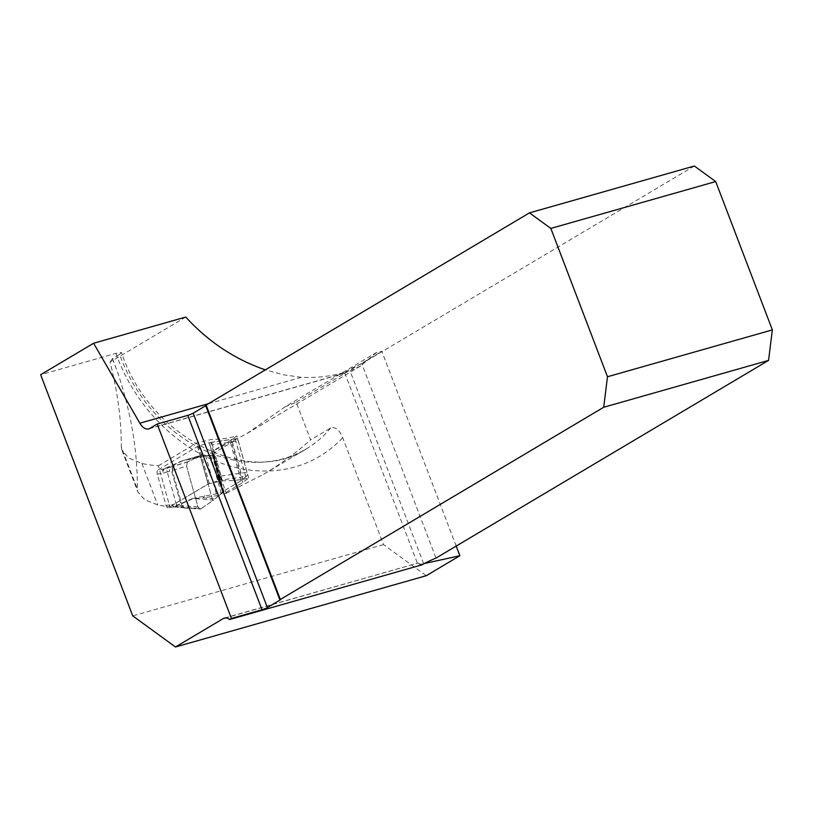<?xml version="1.0" encoding="UTF-8"?>
<svg xmlns="http://www.w3.org/2000/svg" width="813" height="813" viewBox="0 0 813 813"><rect width="100%" height="100%" fill="white"/><g stroke="black" fill="none" stroke-linecap="round" stroke-linejoin="round"><path stroke-width="0.61" stroke-dasharray="4.07 3.05" d="M694.332 166.015L361.775 363.685L436.002 558.074M208.413 403.705L301.247 377.323C317.029 378.065 331.714 376.297 345.281 372.019L344.905 372.994L149.805 428.451M301.247 377.323L283.391 374.752L265.343 369.864M185.76 317.06L110.04 362.07C117.631 391.663 121.381 419.955 121.289 446.947L137.346 488.979L137.885 492.017L144.714 499.761L157.712 504.934A142.824 115.405 59.3 0 0 169.836 506.763L158.393 465.798A139.521 112.733 -120.7 0 1 141.879 463.471L128.769 458.065L121.859 450.067L121.289 446.947M158.393 465.798L196.827 442.953L210.923 439.538A139.521 112.733 59.3 0 0 236.918 435.88L230.953 440.229L212.173 451.388L226.156 493.349L223.982 493.684L242.762 482.526L248.697 478.074A142.824 115.405 -120.7 0 1 222.427 480.768L208.27 483.918L169.836 506.763M456.195 546.072L381.825 351.318L376.439 352.507L284.702 407.028L246.918 433.583L212.366 451.347M376.439 352.507L360.626 366.002L350.057 370.952L345.281 372.019M284.702 407.028L296.217 402.201L310.607 439.894L330.728 427.933C335.423 426.591 339.407 429.853 342.69 437.699L383.523 544.608L426.266 575.706M296.217 402.201L381.825 351.318M422.191 564.781L417.801 563.287A24.837 3.069 159.1 0 0 417.658 563.876A24.837 3.069 159.1 0 0 423.654 563.683L424.345 563.531M224.358 618.114L418.187 563.023L225.516 617.941M361.775 363.685A24.837 3.069 159.1 0 0 344.905 372.994M330.728 427.933A142.824 115.405 -120.7 0 1 306.227 448.928A142.824 115.405 -120.7 0 1 119.592 354.377L112.519 358.584A45.538 5.62 -20.9 0 1 112.418 358.726L110.04 362.07M119.592 354.377L121.472 352.517L115.883 353.35L40.65 374.732M383.523 544.608L132.743 615.888M112.519 358.584L117.641 372.384C131.066 412.242 137.631 451.113 137.346 488.979M226.156 493.349L263.575 474.274C280.749 464.05 296.42 452.587 310.607 439.894M223.982 493.684L212.173 451.388M242.762 482.526L230.953 440.229M248.697 478.074L236.918 435.88M222.427 480.768L210.923 439.538M208.27 483.918L196.827 442.953M221.034 479.284L210.77 442.516L209.297 442.668L210.77 442.516A3.313 1.85 81.8 0 1 212.366 444.731L221.116 476.072A3.313 1.85 81.8 0 1 221.034 479.284L219.795 480.27L209.297 442.668L235.699 438.847L232.325 441.866A16.971 3.171 -15.6 0 1 230.577 443.115L212.711 453.735L213.494 454.304L212.772 454.894L182.061 460.829A8.282 5.02 66.1 0 0 182.803 460.717L200.963 455.25L187.386 462.069L173.057 466.408L171.462 470.503L181.289 505.727L182.132 505.686L172.315 470.524L173.057 466.408L167.763 467.831A3.313 1.921 72.2 0 0 167.254 471.916L186.584 466.205L197.955 506.936L182.132 505.686L184.612 507.82L182.844 507.708M187.386 462.069L186.584 466.205L187.386 462.069L200.201 455.615L212.772 500.635L200.506 509.08L197.955 506.936L186.584 466.205M188.128 461.662L170.862 466.896A3.313 2.581 74.4 0 0 169.663 471.052M197.955 506.936L200.506 509.08L201.238 508.613L182.082 507.099L184.612 507.82L182.895 507.82M183.992 507.973L200.506 509.08L184.612 507.82M201.238 508.613L213.504 500.188L193.352 498.491A8.282 5.02 66.1 0 0 192.559 498.44L223.27 492.505L223.992 491.906L223.209 491.337L241.075 480.717A16.971 3.171 164.4 0 0 242.823 479.467L246.197 476.459L219.795 480.27M178.626 506.824L174.714 506.773L178.626 506.824A3.313 1.748 91 0 1 178.017 507.017A3.313 1.748 91 0 1 176.391 504.71L171.797 504.619L173.667 506.855L192.559 498.44M173.281 506.997L168.169 507.739A3.313 1.85 81.8 0 0 168.565 507.597L208.108 484.091L219.662 480.32L209.165 442.709L197.61 446.489L158.068 469.985L163.169 469.253L162.437 470.869L163.047 473.278L167.244 471.926A3.313 1.921 72.2 0 1 167.742 467.841L182.803 460.717L193.626 458.38A8.282 3.902 80.2 0 1 192.376 458.186L208.341 455.443L202.813 455.036L183.586 460.463L202.813 455.036M215.059 498.887L219.429 495.168L203.463 497.912L215.059 498.887L213.504 500.188M204.906 495.656A8.282 3.902 80.2 0 0 203.463 497.912L193.352 498.491L175.202 506.55A8.282 5.02 66.1 0 0 174.409 506.499M219.429 495.168L223.27 492.505M221.116 476.072L247 472.323A3.313 1.85 81.8 0 1 246.197 476.459M247 472.323L238.25 440.981L212.366 444.731M235.699 438.847A3.313 1.85 81.8 0 1 236.095 438.705A3.313 1.85 81.8 0 1 238.25 440.981M168.169 507.739A3.313 1.85 81.8 0 1 166.756 506.997L166.604 506.794A3.313 1.85 81.8 0 1 166.015 505.452L157.265 474.121A3.313 1.85 81.8 0 1 157.051 472.556L157.061 472.262A3.313 1.85 81.8 0 1 158.068 469.985M173.941 506.946L168.565 507.597M212.772 454.894L211.675 455.27M194.409 458.054A8.282 3.902 80.2 0 1 193.626 458.38L211.573 455.29M222.742 492.891L212.203 455.158L208.341 455.443M164.165 469.01L164.653 468.776A8.282 5.02 66.1 0 1 163.911 468.888L163.311 469.172A8.282 5.904 63.3 0 0 164.165 469.01L167.742 467.841M179.155 505.046L176.411 504.71A3.313 1.748 -89 0 0 178.037 507.017A3.313 1.748 -89 0 0 178.647 506.824L182.082 507.099A3.313 2.398 99 0 1 180.974 507.251A3.313 2.398 99 0 1 179.155 505.046L181.289 505.727L182.813 507.79M157.265 474.121L163.047 473.278L163.098 470.707L164.114 469.03A8.282 6.687 59.3 0 1 163.169 469.253M166.015 505.452L171.797 504.619L174.124 506.946M174.714 506.773A8.282 5.904 63.3 0 0 173.809 506.773M141.879 463.471L157.712 504.934M115.883 353.35A156.076 126.106 59.3 0 0 342.69 437.699M112.418 358.726L117.641 372.384M423.654 563.683L350.057 370.952M182.061 460.829L163.911 468.888M176.411 504.71L167.254 471.916M174.653 506.794A8.282 6.687 59.3 0 0 173.667 506.855M235.282 439.101L245.78 476.703M235.231 439.132L245.729 476.733M232.325 441.866L242.823 479.467M230.577 443.115L241.075 480.717M212.711 453.735L223.209 491.337M212.742 454.152L223.24 491.763M213.097 454.172L223.595 491.774M213.138 454.68L223.636 492.282M200.201 455.615L212.772 500.635M210.608 455.392L221.36 493.887M205.587 455.31L217.193 496.875M209.348 483.583L198.85 445.971M208.108 484.091L197.61 446.489M360.698 365.962L246.918 433.583M148.738 428.908L345.098 373.096M263.575 474.274L306.227 448.928C249.235 487.282 149.186 437.801 121.574 352.679M206.339 405.159L280.566 599.547M121.889 450.056L137.905 492.007M344.712 372.842L417.658 563.876M236.095 438.705L209.917 442.496M174.073 506.946L182.905 507.729M222.914 491.652L212.417 454.04M223.992 491.906L213.494 454.304"/><path stroke-width="1.22" d="M715.704 181.563L550.838 228.423L529.466 212.874L694.332 166.015L715.704 181.563L772.35 329.895L768.559 360.403L436.002 558.074A24.837 3.069 159.1 0 0 422.191 564.781L229.632 619.516A13.252 7.632 -105.9 0 0 224.358 618.114A13.252 7.632 -105.9 0 0 223.29 618.571L175.486 646.985L426.266 575.706L459.873 555.726L456.195 546.072M265.343 369.864C234.937 359.397 208.413 341.795 185.76 317.06L93.597 343.259L139.846 423.197L208.413 403.705M424.345 563.531L459.873 555.726M229.632 619.516L231.431 618.449L157.194 424.051L149.805 428.451A13.252 7.632 74.1 0 1 148.738 428.908A13.252 7.632 74.1 0 1 139.846 423.197M175.486 646.985L132.743 615.888L40.65 374.732L93.597 343.259M550.838 228.423L607.484 376.754L772.35 329.895M157.194 424.051L187.793 415.362A4.136 0.508 -20.9 0 0 193.148 413.187L205.73 405.707A4.136 0.508 -20.9 0 0 206.207 405.372M529.466 212.874L206.106 405.077L280.333 599.476A4.136 0.508 -20.9 0 1 280.566 599.547A4.136 0.508 -20.9 0 1 279.957 600.096L205.73 405.707M607.484 376.754L603.703 407.262L768.559 360.403M603.703 407.262L280.333 599.476M193.148 413.187L267.375 607.575L279.957 600.096M267.375 607.575A4.136 0.508 -20.9 0 1 262.02 609.75L187.793 415.362M231.431 618.449L262.02 609.75M223.29 618.571L225.516 617.941"/></g></svg>
